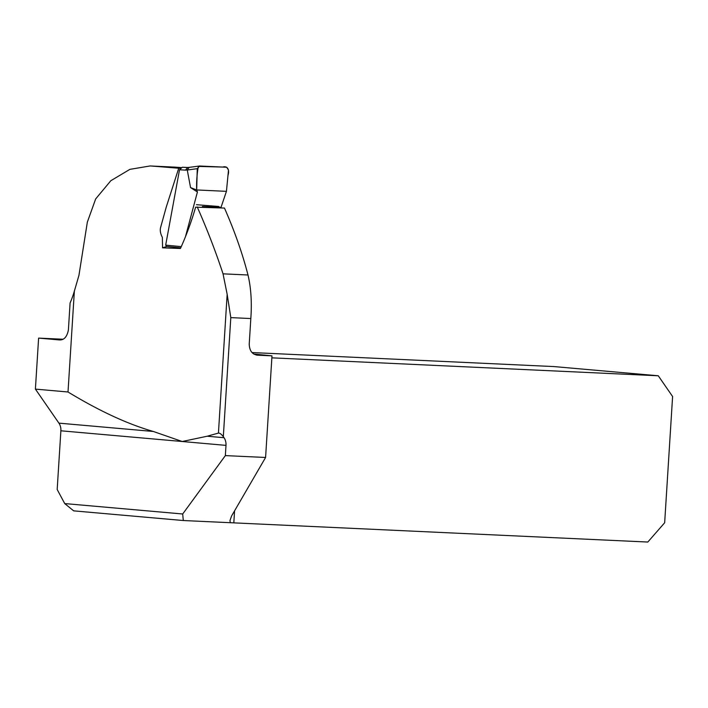<?xml version="1.0" encoding="UTF-8"?>
<svg xmlns="http://www.w3.org/2000/svg" width="708" height="708" viewBox="0 0 708 708"><rect width="100%" height="100%" fill="white"/><g stroke="black" fill="none" stroke-linecap="round" stroke-linejoin="round"><path stroke-width="1.06" d="M68.012 391.993L35.4 389.108L58.914 423.136L153.335 431.473C127.821 424.189 99.385 411.029 68.012 391.993L74.367 291.068L78.933 275.385L87.341 222.135L95.66 198.939L110.82 180.726L129.874 169.362L150.105 165.955L175.195 167.141L150.105 165.955M197.267 207.001C207.205 229.534 215.798 251.809 223.038 273.837L247.995 274.996C242.393 253.26 234.543 230.95 224.454 208.055L195.638 207.178C191.399 221.692 186.328 235.472 180.434 248.499L162.557 247.835L162.362 237.366C160.247 233.401 159.743 229.808 160.858 226.587L166.274 207.001L178.726 168.247A296.82 6.045 3.6 0 0 151.521 166.044M223.038 273.837L227.162 294.307L230.808 317.609L250.827 318.547L249.225 344.088C249.473 350.761 252.225 354.46 257.464 355.177L256.889 355.124M223.321 436.668C221.409 434.19 219.781 432.986 218.436 433.075L207.17 436.225L224.038 437.712L223.321 436.668L230.808 317.609M153.335 431.473L182.213 441.509L207.17 436.225M59.481 339.946L59.313 339.929C63.994 340.221 67.021 336.911 68.393 329.999L70.092 302.944A68.189 42.816 92.7 0 0 74.367 291.068M181.124 167.584A188.186 3.832 3.6 0 0 175.195 167.141M247.995 274.996C251.021 287.767 251.968 302.281 250.827 318.547M35.4 389.108L38.613 338.105L62.915 339.229M64.711 503.574L73.676 510.857L183.292 520.53L182.699 513.99L64.711 503.574L57.18 489.494L60.879 430.791A10.7 8.319 -85 0 0 58.914 423.136M59.649 339.955A198.886 4.053 -176.4 0 0 59.313 339.929L38.613 338.105M253.818 354.035L271.987 355.85L257.464 355.177A198.886 4.053 -176.4 0 0 256.358 355.035M178.726 168.247L180.283 168.318M252.03 352.557L553.983 366.576L658.272 375.78L672.6 396.515L664.662 522.761L647.811 542.045L183.292 520.53M182.699 513.99L225.356 455.607L226.002 445.376A10.7 8.319 95 0 0 224.038 437.712M271.987 355.85L265.589 457.474L225.356 455.607M265.589 457.474L231.596 515.955L229.967 520.619L230.304 522.716M162.557 247.835L166.769 246.508M658.272 375.78L271.863 357.841M187.266 170.017L190.558 187.611L197.426 191.983L196.665 189.956L197.275 168.672L187.266 170.017L189.116 167.38L199.585 165.999L226.71 167.256L228.498 170.106L226.436 191.337L220.825 207.931M197.426 191.983L185.629 236.109M226.436 191.337L227.985 175.416C229.728 169.761 227.48 165.592 222.701 167.07L198.355 166.415C196.974 173.92 196.408 181.761 196.665 189.956L226.436 191.337L196.665 189.956L190.558 187.611M180.469 247.844L166.592 246.49L165.681 245.118L179.513 169.77L182.354 167.238L187.523 167.548M187.992 167.504L182.354 167.238M199.585 165.999L197.275 168.672M187.257 169.938L185.478 170.132L187.638 167.557M218.436 433.075L227.162 294.307M226.002 445.376L60.879 430.791M234.569 510.84L233.817 522.831M165.681 245.118L180.823 246.588M185.478 170.132L179.513 169.77M219.993 207.143L202.373 206.471M218.79 206.497L196.443 204.692M187.381 167.566L189.133 167.371"/></g></svg>

